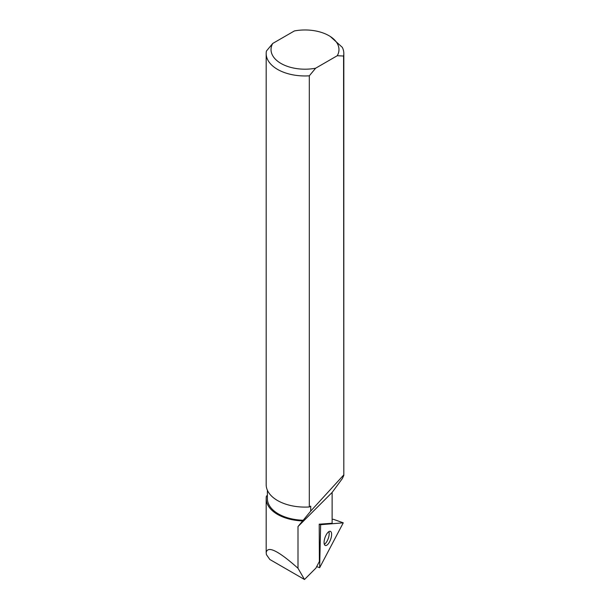 <?xml version="1.0" encoding="UTF-8"?>
<svg xmlns="http://www.w3.org/2000/svg" width="610" height="610" viewBox="0 0 610 610"><rect width="100%" height="100%" fill="white"/><g stroke="black" fill="none" stroke-linecap="round" stroke-linejoin="round"><path stroke-width="0.91" d="M343.262 522.831L319.655 567.696L320.639 524.699L343.262 522.831L333.373 519.293L332.13 519.4M329.613 541.749A7.511 2.958 -70.3 0 1 325.221 545.439A7.511 2.958 -70.3 0 1 325.069 537.41A7.511 2.958 -70.3 0 1 330.277 531.302A7.511 2.958 -70.3 0 1 329.613 541.749M304.497 579.5L298 568.261C278.267 550.693 267.66 545.462 266.173 552.568L266.417 554.635L269.826 559.484L304.497 579.5L315.873 568.124L319.373 561.513L319.221 524.188L320.639 524.699M316.666 566.629L319.655 567.696M324.345 544.272A7.282 2.867 109.7 0 0 327.242 540.818A7.282 2.867 109.7 0 0 328.851 531.645M319.221 524.188L332.13 523.266L332.13 492.422L298 526.552L303.216 520.246A37.614 21.716 180 0 1 267.386 498.561L267.386 490.249M298 568.261L298 526.552M266.173 552.568L266.173 498.561A38.826 22.417 0 0 1 266.417 496.067L267.386 495.503M343.582 475.121L310.719 511.104L310.719 506.147L309.308 506.963L309.308 75.823A38.826 22.417 180 0 1 266.173 53.543A38.826 22.417 180 0 1 266.417 51.057L272.731 43.447L294.371 30.95A33.969 19.611 0 0 1 329.026 35.715A33.969 19.611 0 0 1 337.269 55.716L343.582 56.036L343.827 475.381L342.347 478.568L332.13 492.422M266.173 498.561A38.826 22.417 0 0 0 302.537 520.925M309.308 75.823L315.629 68.213L337.269 55.716M343.827 475.381L343.827 53.543A38.826 22.417 180 0 0 342.317 47.351L330.315 36.501M310.719 511.104L303.216 520.246M309.308 506.963A38.826 22.417 180 0 1 266.173 484.691L266.173 53.543M343.827 53.543A38.826 22.417 180 0 1 343.582 56.036M272.731 43.447A33.969 19.611 0 0 0 280.974 63.448A33.969 19.611 0 0 0 315.629 68.213"/></g></svg>
